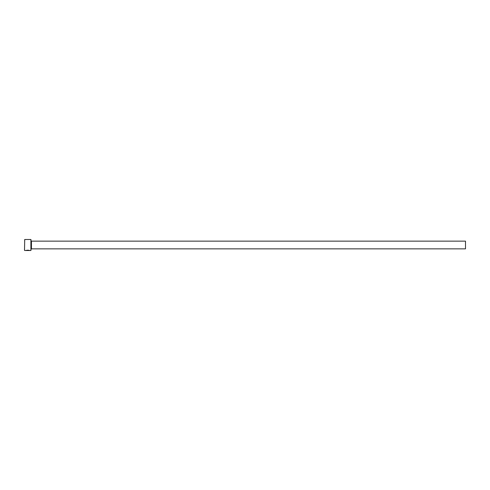 <?xml version="1.0" encoding="UTF-8"?>
<svg xmlns="http://www.w3.org/2000/svg" width="490" height="490" viewBox="0 0 490 490"><rect width="100%" height="100%" fill="white"/><g stroke="black" fill="none" stroke-linecap="round" stroke-linejoin="round"><path stroke-width="0.37" stroke-dasharray="2.45 1.84" d="M29.351 250.402L26.852 250.268L29.351 250.513M26.852 250.268L29.737 250.402C28.567 250.004 27.281 250.004 25.872 250.396L28.187 250.464M29.412 250.402L26.852 250.378M27.991 250.323L28.573 250.353L27.991 250.433M26.362 250.396L28.573 250.464M31.115 250.292L31.115 239.708M30.895 239.488L30.895 250.513M24.5 239.708L24.5 250.292M24.721 250.513L24.721 239.488M465.5 248.859L465.5 241.141M31.115 245L31.115 249.19L31.115 245M27.991 250.402L26.362 250.482M26.203 250.396L25.872 250.513M28.573 250.396L26.362 250.372L27.991 250.482M31.446 241.141L31.446 248.859"/><path stroke-width="0.73" d="M26.362 250.482L25.872 250.506C27.281 250.114 28.567 250.114 29.737 250.513L29.382 250.402M30.895 239.488L30.895 250.513L30.895 239.488L24.721 239.488L24.5 250.292L24.721 239.488M31.446 241.141L465.5 241.141L465.5 248.859L31.446 248.859L31.446 241.141L31.115 240.811M25.872 250.513L27.991 250.513M30.895 250.513L29.737 250.513M29.351 250.513L24.721 250.513M31.446 248.859L31.115 249.19"/></g></svg>
